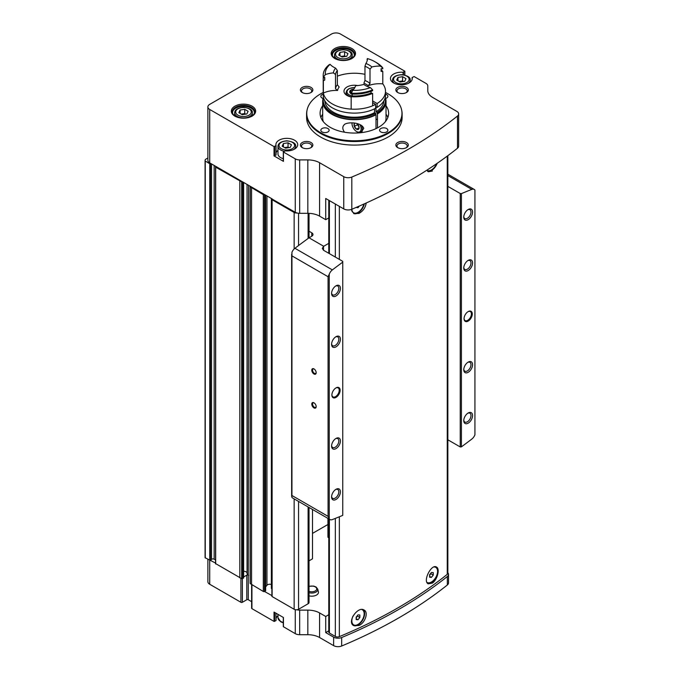 <?xml version="1.0" encoding="UTF-8"?>
<svg xmlns="http://www.w3.org/2000/svg" width="680" height="680" viewBox="0 0 680 680"><rect width="100%" height="100%" fill="white"/><g stroke="black" fill="none" stroke-linecap="round" stroke-linejoin="round"><path stroke-width="1.02" d="M435.565 567.273A8.704 5.024 120 0 0 435.353 567.137A8.704 5.024 120 0 0 434.528 566.814M436.322 566.967A9.341 5.397 -60 0 1 437.512 574.515A9.341 5.397 -60 0 1 431.46 582.564A9.341 5.397 -60 0 1 427.584 583.355M351.645 622.37A8.704 5.024 120 0 0 353.226 624.606A8.704 5.024 120 0 0 353.447 624.716M363.324 609.705A9.341 5.397 -60 0 1 363.936 617.338A9.341 5.397 -60 0 1 358.028 624.962A9.341 5.397 -60 0 1 353.541 625.524M328.788 518.883L328.788 632.17A2.074 1.198 0 0 0 329.392 633.012L335.325 636.438A3.111 1.802 0 0 0 339.346 636.633A473.518 273.385 0 0 0 447.262 574.328A3.111 1.802 0 0 0 447.848 573.274L447.848 155.669M366.197 203.006C365.508 207.646 363.094 211.123 358.947 213.427L353.727 213.571M432.378 171.037L428.188 171.776M358.947 625.49L353.727 625.634C346.613 622.158 357.867 605.769 364.106 610.045C368.696 612.212 365.194 622.939 358.947 625.49M432.378 583.1L428.188 583.84C422.458 581.162 431.536 563.499 436.5 567.06C440.164 568.692 437.376 579.827 432.378 583.1M437.223 163.276A9.341 5.397 -60 0 1 431.46 170.501A9.341 5.397 -60 0 1 427.584 171.292M351.645 210.307A8.704 5.024 120 0 0 353.226 212.543A8.704 5.024 120 0 0 353.447 212.653M364.352 203.839A9.341 5.397 -60 0 1 358.028 212.899A9.341 5.397 -60 0 1 353.541 213.46M251.625 584.723L251.625 608.217A1.037 0.603 0 0 0 251.931 608.642L274.031 621.401L274.031 612.077L283.433 617.5L283.305 626.654L295.264 633.658A6.231 3.596 0 0 0 299.668 634.712L307.827 634.712A16.617 9.596 0 0 1 319.575 637.517L333.625 645.626L333.625 637.152A6.231 3.596 0 0 0 341.683 637.525A472.897 273.02 0 0 0 447.338 576.521A6.231 3.596 0 0 0 448.519 574.413A6.231 3.596 0 0 0 447.848 572.781M333.625 645.626A6.231 3.596 0 0 0 341.683 646A472.897 273.02 0 0 0 447.338 584.995A6.231 3.596 0 0 0 448.519 582.887L448.519 574.413M328.788 217.915L325.72 219.682L319.575 216.13A16.617 9.596 0 0 0 307.827 213.325L299.668 213.325A6.231 3.596 0 0 1 296.964 212.968A3.111 1.802 0 0 1 294.151 212.475L272.119 199.758A0.833 0.476 0 0 1 272.119 199.078L295.264 212.27A6.231 3.596 0 0 0 296.964 212.968M307.827 159.91A16.617 9.596 0 0 1 319.575 162.715L343.749 176.672A6.231 3.596 0 0 0 351.815 177.046A472.685 272.901 0 0 0 457.47 116.042A6.231 3.596 0 0 0 458.651 113.934A6.231 3.596 0 0 0 456.833 111.393L432.65 97.427A16.617 9.596 0 0 1 427.788 90.653L427.788 85.935A6.231 3.596 0 0 0 425.96 83.394L414.128 76.559L412.123 77.52A10.905 6.298 0 0 1 412.258 78.514A10.905 6.298 0 0 1 401.353 84.804A10.905 6.298 0 0 1 390.447 78.514A10.905 6.298 0 0 1 403.07 72.292L404.727 71.136L340.408 34A6.231 3.596 0 0 0 331.594 34L209.712 104.371A6.231 3.596 0 0 0 207.885 106.913A6.231 3.596 0 0 0 209.712 109.463L274.031 146.591L276.037 145.631A10.905 6.298 0 0 1 275.901 144.644A10.905 6.298 0 0 1 286.807 138.346A10.905 6.298 0 0 1 297.712 144.644A10.905 6.298 0 0 1 285.09 150.858L283.433 152.022L295.264 158.856A6.231 3.596 0 0 0 299.668 159.91L307.827 159.91L307.827 213.325M343.749 176.672L343.749 208.896L325.72 198.483L325.72 219.682M277.984 615.757A10.905 6.298 0 0 0 276.046 618.443M275.927 613.164L276.046 620.475M275.927 620.644L274.031 621.401M207.885 559.47L207.885 581.723A6.231 3.596 0 0 0 209.712 584.264L240.916 602.284A1.037 0.603 0 0 0 242.386 602.284L246.789 599.735A1.037 0.603 0 0 1 248.259 599.735L251.625 601.681M334.747 58.463A12.155 7.021 0 0 0 351.942 58.463A12.155 7.021 0 0 0 351.942 48.535A12.155 7.021 0 0 0 334.747 48.535A12.155 7.021 0 0 0 334.747 58.463L334.747 58.463M234.889 116.119A12.155 7.021 0 0 0 252.084 116.119A12.155 7.021 0 0 0 252.084 106.191A12.155 7.021 0 0 0 234.889 106.191A12.155 7.021 0 0 0 234.889 116.119L234.889 116.119M385.509 92.48A47.617 27.497 180 0 1 388.034 93.831A47.617 27.497 180 0 1 401.608 109.845L401.752 110.517A47.77 27.574 180 0 1 402.126 113.951L402.126 117.513A47.77 27.574 180 0 1 354.356 145.095A47.77 27.574 180 0 1 306.595 117.513L306.595 113.951A47.77 27.574 180 0 1 306.969 110.517L307.113 109.845A47.617 27.497 180 0 1 323.204 92.48M311.041 142.528A6.231 3.596 180 0 1 311.041 147.611A6.231 3.596 180 0 1 302.226 147.611A6.231 3.596 180 0 1 302.226 142.528A6.231 3.596 180 0 1 311.041 142.528M311.041 87.414A6.231 3.596 180 0 1 311.041 92.505A6.231 3.596 180 0 1 302.226 92.505A6.231 3.596 180 0 1 302.226 87.414A6.231 3.596 180 0 1 311.041 87.414M406.495 87.414A6.231 3.596 180 0 1 406.495 92.505A6.231 3.596 180 0 1 397.681 92.505A6.231 3.596 180 0 1 397.681 87.414A6.231 3.596 180 0 1 406.495 87.414M406.495 142.528A6.231 3.596 180 0 1 406.495 147.611A6.231 3.596 180 0 1 397.681 147.611A6.231 3.596 180 0 1 397.681 142.528A6.231 3.596 180 0 1 406.495 142.528M276.046 154.998L276.046 145.673L276.046 154.998L274.031 155.924L283.433 161.347L283.433 152.022M207.885 106.913L207.885 160.327A6.231 3.596 0 0 0 209.712 162.877L272.272 198.994M248.259 599.735L248.259 575.152A1.037 0.603 0 0 0 246.789 575.152L243.61 576.988M248.259 575.152L248.574 185.308M243.61 571.268A3.341 1.929 0 0 1 247.052 573.189L247.052 573.206A5.194 3 0 0 0 248.574 575.331M309.017 595.841A6.698 3.867 0 0 0 315.817 595.399A6.698 3.867 0 0 0 318.393 591.736L317.696 589.075L316.072 587.001L313.709 586.067L309.017 586.288M327.93 518.381L327.93 537.208L328.788 537.702M312.502 533.392L327.93 524.492M309.017 560.847L312.502 558.824L312.502 509.481M271.881 199.418L271.881 596.215A0.833 0.476 0 0 0 272.119 596.556L294.151 609.271A3.111 1.802 0 0 0 296.964 609.764A3.111 1.802 0 0 0 298.554 609.271L308.1 603.763A3.111 1.802 0 0 0 309.017 602.488L309.017 507.467M296.964 609.764A6.231 3.596 0 0 0 299.668 610.121L307.827 610.121A16.617 9.596 0 0 1 319.575 612.935L325.72 616.479L325.72 632.596L333.625 637.152M328.788 614.712L325.72 616.479M250.266 583.075A0.833 0.476 0 0 0 250.266 583.619L263.313 591.472A0.833 0.476 0 0 0 264.486 591.472L271.881 595.569M205.079 557.404A8.304 4.794 0 0 0 205.071 557.558A8.304 4.794 0 0 0 205.079 557.711L215.552 563.048M215.67 563.626L241.663 578.654A0.833 0.476 0 0 0 242.726 578.595L243.482 577.821M343.749 208.896A6.231 3.596 0 0 0 351.815 209.261A472.685 272.901 0 0 0 457.47 148.266A6.231 3.596 0 0 0 458.651 146.149L458.651 113.934M250.257 186.286A0.833 0.476 0 0 0 250.266 186.821L263.313 194.667A0.833 0.476 0 0 0 264.486 194.667L264.63 194.582M216.223 166.634L215.67 167.169L241.663 181.849A0.833 0.476 0 0 0 242.59 181.857M207.885 157.989L205.394 159.426A8.304 4.794 0 0 0 205.071 160.752A8.304 4.794 0 0 0 205.079 160.913L209.763 163.752L210.69 163.438M251.566 584.689L251.566 187.884M239.81 577.906L239.81 181.101M215.552 559.997L214.149 559.189A1.657 0.96 0 0 0 211.54 559.385L210.69 560.244M265.514 590.538L264.63 591.387M265.633 586.908L266.951 585.284L266.951 195.925M271.363 584.494A3.111 1.802 0 0 0 266.951 585.284M271.397 198.492L271.363 588.387L271.881 588.787M427.788 85.935L427.788 90.653M398.123 147.84A5.108 2.95 180 0 1 396.984 145.987A5.108 2.95 180 0 1 400.137 143.268A5.108 2.95 180 0 1 405.697 143.905A5.108 2.95 180 0 1 407.192 145.987A5.108 2.95 180 0 1 406.053 147.84M398.123 92.735A5.108 2.95 180 0 1 396.984 90.873A5.108 2.95 180 0 1 400.137 88.153A5.108 2.95 180 0 1 405.697 88.791A5.108 2.95 180 0 1 407.192 90.873A5.108 2.95 180 0 1 406.053 92.735M302.668 92.735A5.108 2.95 180 0 1 301.529 90.873A5.108 2.95 180 0 1 304.683 88.153A5.108 2.95 180 0 1 310.241 88.791A5.108 2.95 180 0 1 311.738 90.873A5.108 2.95 180 0 1 310.599 92.735M302.668 147.84A5.108 2.95 180 0 1 301.529 145.987A5.108 2.95 180 0 1 304.683 143.268A5.108 2.95 180 0 1 310.241 143.905A5.108 2.95 180 0 1 311.738 145.987A5.108 2.95 180 0 1 310.599 147.84M386.027 114.197A34.264 19.788 180 0 1 387.829 117.513M320.892 117.513A34.264 19.788 180 0 1 322.685 114.197M386.027 105.723A34.264 19.788 180 0 1 388.628 113.271A34.264 19.788 180 0 1 354.356 133.059A34.264 19.788 180 0 1 320.093 113.271A34.264 19.788 180 0 1 322.685 105.723M401.608 109.845A47.617 27.497 180 0 1 354.356 140.769A47.617 27.497 180 0 1 307.113 109.845M386.665 128.537A4.156 2.397 180 0 1 387.88 130.228A4.156 2.397 180 0 1 383.732 132.625A4.156 2.397 180 0 1 379.576 130.228A4.156 2.397 180 0 1 382.143 128.019A4.156 2.397 180 0 1 386.665 128.537M327.93 128.537A4.156 2.397 180 0 1 329.146 130.228A4.156 2.397 180 0 1 324.989 132.625A4.156 2.397 180 0 1 320.832 130.228A4.156 2.397 180 0 1 323.399 128.019A4.156 2.397 180 0 1 327.93 128.537M323.102 98.456A4.156 2.397 180 0 1 320.832 96.314A4.156 2.397 180 0 1 323.204 94.154M385.509 94.154A4.156 2.397 180 0 1 386.665 94.622A4.156 2.397 180 0 1 387.88 96.314A4.156 2.397 180 0 1 385.62 98.456M402.126 113.951A47.77 27.574 180 0 1 354.356 141.533A47.77 27.574 180 0 1 306.595 113.951M248.115 111.282L244.724 109.327L240.091 110.041L238.85 112.719L242.242 114.673L246.874 113.959L248.115 111.282M347.981 53.635L344.59 51.671L339.957 52.394L338.716 55.063L342.108 57.026L346.74 56.304L347.981 53.635M277.984 150.28A10.905 6.298 0 0 0 276.046 152.966M293.709 149.523A8.823 5.1 0 0 0 295.63 146.344C296.131 143.556 293.207 141.712 286.858 140.803C281.01 141.397 278.052 143.242 277.984 146.344L277.984 153.969A8.823 5.1 0 0 0 280.568 157.573A8.823 5.1 0 0 0 283.305 158.653M285.566 148.163L282.175 146.208L283.416 143.531L288.048 142.817L291.44 144.772L290.199 147.45L285.566 148.163M400.112 82.034L396.721 80.078L397.962 77.401L402.594 76.687L405.986 78.642L404.745 81.32L400.112 82.034M289.043 147.628L288.048 147.058L288.048 142.817M283.416 146.922L283.416 143.531M288.048 147.058L284.572 147.594M403.589 81.498L402.594 80.928L402.594 76.687M397.962 80.792L397.962 77.401M402.594 80.928L399.118 81.464M345.576 56.483L344.59 55.913L344.59 51.671M339.957 55.785L339.957 52.394M344.59 55.913L341.113 56.448M245.718 114.138L244.724 113.569L244.724 109.327M240.091 113.432L240.091 110.041M244.724 113.569L241.255 114.104M328.788 630.819L325.72 632.596M329.392 253.64L329.392 200.6L335.325 204.025A3.111 1.802 0 0 0 335.333 204.034L335.325 257.065M363.859 204.059A8.704 5.024 -60 0 1 358.003 212.356A8.704 5.024 -60 0 1 353.651 212.789A8.704 5.024 -60 0 1 351.857 209.244M356.167 207.417L358.003 207.697L359.32 206.057M436.611 163.702A8.704 5.024 -60 0 1 431.426 169.966A8.704 5.024 -60 0 1 427.074 170.391A8.704 5.024 -60 0 1 426.947 170.315L427.074 170.391M361.751 609.51A8.704 5.024 -60 0 1 362.355 609.773A8.704 5.024 -60 0 1 363.69 616.751A8.704 5.024 -60 0 1 358.003 624.418A8.704 5.024 -60 0 1 353.651 624.852A8.704 5.024 -60 0 1 353.048 615.969M358.003 614.865L356.167 617.151L356.167 619.599L358.003 619.76L359.839 617.474L359.839 615.026L358.003 614.865M433.942 566.984A8.704 5.024 -60 0 1 435.778 567.384A8.704 5.024 -60 0 1 437.113 574.354A8.704 5.024 -60 0 1 431.426 582.029A8.704 5.024 -60 0 1 427.074 582.454A8.704 5.024 -60 0 1 426.947 582.377L427.074 582.454M431.426 572.475L429.59 574.753L429.59 577.201L431.426 577.371L433.262 575.085L433.262 572.637L431.426 572.475M356.94 207.085L358.003 207.697M429.59 575.637L431.06 572.925M431.06 573.81L433.262 575.085M429.59 576.308L431.426 577.371M356.167 618.035L357.637 615.323M357.637 616.207L359.839 617.474M356.167 618.698L358.003 619.76M313.973 402.824L313.973 402.824A3.111 1.802 60 0 1 316.175 406.631A3.111 1.802 60 0 1 313.973 407.906A3.111 1.802 60 0 1 311.772 404.09A3.111 1.802 60 0 1 313.973 402.824M313.973 368.909L313.973 368.909A3.111 1.802 60 0 1 316.175 372.716A3.111 1.802 60 0 1 313.973 373.991A3.111 1.802 60 0 1 311.772 370.175A3.111 1.802 60 0 1 313.973 368.909M329.248 518.899A6.231 3.596 120 0 0 329.953 519.554A6.231 3.596 120 0 0 332.367 519.579A623.05 359.72 120 0 0 342.762 515.363L342.762 262.131A623.05 359.72 120 0 0 332.367 269.9A6.231 3.596 120 0 0 329.248 274.193L329.248 518.899L328.075 516.358L328.075 276.726L291.95 255.875L291.95 252.212A6.231 3.596 -60 0 1 294.925 248.285A623.05 359.72 -60 0 1 309.026 237.804L311.772 236.215A4.156 2.397 0 0 0 312.987 234.515A4.156 2.397 0 0 0 311.772 232.824L309.017 231.234M336.005 397.392A5.814 3.357 -60 0 1 331.891 395.021A5.814 3.357 -60 0 1 336.005 387.898A5.814 3.357 -60 0 1 340.119 390.269A5.814 3.357 -60 0 1 336.005 397.392M336.005 346.859A6.231 3.596 -60 0 1 331.594 344.318A6.231 3.596 -60 0 1 336.005 336.685A6.231 3.596 -60 0 1 340.408 339.226A6.231 3.596 -60 0 1 336.005 346.859M336.005 448.604A6.231 3.596 -60 0 1 331.594 446.063A6.231 3.596 -60 0 1 336.005 438.43A6.231 3.596 -60 0 1 340.408 440.971A6.231 3.596 -60 0 1 336.005 448.604M336.005 499.477A6.231 3.596 -60 0 1 331.594 496.935A6.231 3.596 -60 0 1 336.005 489.302A6.231 3.596 -60 0 1 340.408 491.844A6.231 3.596 -60 0 1 336.005 499.477M336.005 295.987A6.231 3.596 -60 0 1 331.594 293.445A6.231 3.596 -60 0 1 336.005 285.812A6.231 3.596 -60 0 1 340.408 288.354A6.231 3.596 -60 0 1 336.005 295.987M468.171 321.087A5.814 3.357 -60 0 1 464.058 318.716A5.814 3.357 -60 0 1 468.171 311.593A5.814 3.357 -60 0 1 472.285 313.964A5.814 3.357 -60 0 1 468.171 321.087M468.171 270.555A6.231 3.596 -60 0 1 463.769 268.014A6.231 3.596 -60 0 1 468.171 260.38A6.231 3.596 -60 0 1 472.575 262.922A6.231 3.596 -60 0 1 468.171 270.555M468.171 372.3A6.231 3.596 -60 0 1 463.769 369.75A6.231 3.596 -60 0 1 468.171 362.125A6.231 3.596 -60 0 1 472.575 364.667A6.231 3.596 -60 0 1 468.171 372.3M468.171 423.173A6.231 3.596 -60 0 1 463.769 420.623A6.231 3.596 -60 0 1 468.171 412.998A6.231 3.596 -60 0 1 472.575 415.539A6.231 3.596 -60 0 1 468.171 423.173M468.171 219.682A6.231 3.596 -60 0 1 463.769 217.141A6.231 3.596 -60 0 1 468.171 209.508A6.231 3.596 -60 0 1 472.575 212.049A6.231 3.596 -60 0 1 468.171 219.682M447.848 439.79L460.241 446.947L461.414 446.853A623.05 359.72 120 0 0 471.81 439.076A6.231 3.596 120 0 0 474.929 434.792L474.929 190.085A6.231 3.596 120 0 0 474.223 189.431A6.231 3.596 120 0 0 471.81 189.397A623.05 359.72 120 0 0 461.414 193.621L460.241 193.528L447.848 186.38M461.414 446.853L461.414 193.621M329.953 519.554L292.502 497.93A6.231 3.596 -60 0 1 291.95 497.471L291.95 255.875M329.248 274.193L328.075 276.726M328.788 243.347L323.705 246.279A623.05 359.72 120 0 0 323.519 246.415L322.303 248.421L323.519 250.249L342.762 261.358L342.762 262.131M460.241 446.947L460.241 193.528M323.705 246.279L309.026 237.804M335.589 286.076A5.108 2.95 -60 0 1 337.764 286.017A5.108 2.95 -60 0 1 338.546 290.113A5.108 2.95 -60 0 1 335.206 294.61A5.108 2.95 -60 0 1 332.656 294.865A5.108 2.95 -60 0 1 331.619 292.952M335.589 489.566A5.108 2.95 -60 0 1 337.764 489.506A5.108 2.95 -60 0 1 338.546 493.603A5.108 2.95 -60 0 1 335.206 498.1A5.108 2.95 -60 0 1 332.656 498.355A5.108 2.95 -60 0 1 331.619 496.442M335.589 438.693A5.108 2.95 -60 0 1 337.764 438.634A5.108 2.95 -60 0 1 338.546 442.731A5.108 2.95 -60 0 1 335.206 447.227A5.108 2.95 -60 0 1 332.656 447.483A5.108 2.95 -60 0 1 331.619 445.57M335.589 336.949A5.108 2.95 -60 0 1 337.764 336.889A5.108 2.95 -60 0 1 338.546 340.986A5.108 2.95 -60 0 1 335.206 345.482A5.108 2.95 -60 0 1 332.656 345.738A5.108 2.95 -60 0 1 331.619 343.825M467.755 209.771A5.108 2.95 -60 0 1 469.931 209.712A5.108 2.95 -60 0 1 470.713 213.809A5.108 2.95 -60 0 1 467.373 218.305A5.108 2.95 -60 0 1 464.822 218.56A5.108 2.95 -60 0 1 463.785 216.648M467.755 413.262A5.108 2.95 -60 0 1 469.931 413.202A5.108 2.95 -60 0 1 470.713 417.291A5.108 2.95 -60 0 1 467.373 421.796A5.108 2.95 -60 0 1 464.822 422.042A5.108 2.95 -60 0 1 463.785 420.129M467.755 362.389A5.108 2.95 -60 0 1 469.931 362.329A5.108 2.95 -60 0 1 470.713 366.418A5.108 2.95 -60 0 1 467.373 370.923A5.108 2.95 -60 0 1 464.822 371.17A5.108 2.95 -60 0 1 463.785 369.257M467.755 260.644A5.108 2.95 -60 0 1 469.931 260.584A5.108 2.95 -60 0 1 470.713 264.673A5.108 2.95 -60 0 1 467.373 269.178A5.108 2.95 -60 0 1 464.822 269.433A5.108 2.95 -60 0 1 463.785 267.521M467.942 311.729A5.194 3 -60 0 1 470.331 311.584A5.194 3 -60 0 1 471.121 315.75A5.194 3 -60 0 1 467.729 320.322A5.194 3 -60 0 1 465.137 320.577A5.194 3 -60 0 1 464.066 318.444M335.775 388.034A5.194 3 -60 0 1 338.155 387.898A5.194 3 -60 0 1 338.954 392.054A5.194 3 -60 0 1 335.563 396.627A5.194 3 -60 0 1 332.971 396.89A5.194 3 -60 0 1 331.899 394.757M316.166 372.47A2.55 1.47 60 0 1 315.648 373.43A2.55 1.47 60 0 1 313.098 371.96A2.55 1.47 60 0 1 313.098 369.01A2.55 1.47 60 0 1 314.185 369.036M316.166 406.385A2.55 1.47 60 0 1 315.648 407.346A2.55 1.47 60 0 1 313.098 405.875A2.55 1.47 60 0 1 313.098 402.925A2.55 1.47 60 0 1 314.185 402.951M385.399 121.66A31.671 18.284 180 0 0 386.027 118.022L386.027 101.405A31.671 18.284 180 0 1 377.476 113.9L377.476 127.882M376.006 128.613L376.006 114.75A31.671 18.284 180 0 1 341.76 118.184A31.671 18.284 180 0 1 322.685 101.405A31.671 18.284 180 0 1 323.459 97.401M385.262 97.401A31.671 18.284 180 0 1 386.027 101.405M323.323 121.66A31.671 18.284 180 0 1 322.685 118.022L322.685 101.405M344.573 132.234C342.04 128.8 342.236 126.046 345.159 123.964C350.719 121.567 361.921 123.063 363.766 128.358L361.054 132.396M376.006 114.75L375.64 114.537A31.152 17.986 180 0 1 341.964 117.904A31.152 17.986 180 0 1 323.204 101.405L323.204 100.13A31.152 17.986 180 0 1 323.51 97.631M385.212 97.631A31.152 17.986 180 0 1 385.509 100.13L385.509 101.405A31.152 17.986 180 0 1 377.111 113.688L377.476 113.9M375.64 114.537L375.64 113.271A31.152 17.986 180 0 1 341.964 116.629A31.152 17.986 180 0 1 323.204 100.13M385.509 100.13A31.152 17.986 180 0 1 377.111 112.421L377.111 113.688M375.64 113.271L374.536 112.633A29.597 17.085 180 0 1 343.077 115.931A29.597 17.085 180 0 1 324.785 100.784M383.936 100.784A29.597 17.085 180 0 1 376.006 111.783L377.111 112.421M381.089 69.615A31.152 17.986 180 0 1 382.798 71.502L382.798 83.886A31.152 17.986 180 0 1 385.509 91.23L385.509 95.132A31.152 17.986 180 0 1 377.111 107.415L376.006 106.777L376.006 111.783M374.536 108.834L374.536 112.633M335.512 74.502A18.895 10.914 180 0 1 337.356 70.533L335.623 68.153A20.978 12.112 180 0 0 333.421 72.896L335.512 74.502L335.512 88.748L337.586 90.474A19.729 11.39 0 0 0 323.374 93.075A31.152 17.986 180 0 1 323.212 91.23A31.152 17.986 180 0 0 341.964 107.729A31.152 17.986 180 0 0 375.64 104.363L375.64 108.264A31.152 17.986 180 0 1 341.964 111.631A31.152 17.986 180 0 1 323.204 95.132L323.204 91.23A31.152 17.986 180 0 1 323.212 91.086M337.356 76.16A31.152 17.986 180 0 1 364.964 74.316M385.509 91.23A31.152 17.986 180 0 1 377.111 103.513L377.111 107.415M375.64 104.363L372.623 102.621M351.161 96.934A10.387 5.992 180 0 1 343.978 91.23A10.387 5.992 180 0 1 357.688 85.553M372.623 100.929L377.111 103.513M382.798 83.886A19.729 11.39 0 0 0 368.228 85.731L370.005 83.41L370.005 69.165L371.892 66.946A20.978 12.112 180 0 0 365.874 63.469L364.964 66.258L364.964 80.503A18.895 10.914 180 0 1 370.005 83.41M371.042 91.324L371.042 93.041A19.729 11.39 0 0 0 372.623 93.423L372.623 105.799A31.152 17.986 180 0 1 351.161 109.123L351.161 96.739A19.729 11.39 0 0 0 352.206 95.948L352.206 94.078M337.356 70.533L337.356 84.779L339.184 87.04A16.822 9.715 180 0 0 337.586 90.474M372.623 89.862L370.396 87.601A19.729 11.39 0 0 1 363.791 84.413A20.978 12.112 180 0 1 355.563 85.689A19.729 11.39 0 0 1 352.605 90.347L351.161 94.027A31.152 17.986 180 0 0 372.623 90.703L372.623 89.862A31.152 17.986 180 0 1 351.161 93.177L350.923 90.873L349.843 92.522L350.302 92.2L350.302 92.965M370.396 87.601A29.078 16.787 180 0 1 352.605 90.347M333.421 72.896A19.729 11.39 0 0 0 325.337 74.613L323.374 77.138A31.152 17.986 180 0 1 323.212 75.293A31.152 17.986 180 0 1 329.128 64.745L330.106 64.337A19.729 11.39 0 0 0 335.623 68.153M325.337 74.613A29.078 16.787 180 0 1 330.106 64.337M323.374 77.138L323.374 77.987A31.152 17.986 180 0 1 323.212 76.134L323.212 75.293M323.374 77.987A19.729 11.39 180 0 1 324.743 77.384L324.743 80.096A29.699 17.145 180 0 1 324.657 78.855L324.657 77.418M371.042 93.041A29.699 17.145 180 0 1 352.206 95.948M324.743 80.096A19.729 11.39 0 0 0 323.374 80.699L323.374 93.075M323.374 80.699A31.152 17.986 180 0 1 323.212 78.855A31.152 17.986 180 0 1 323.298 77.495M372.623 93.423A31.152 17.986 180 0 1 351.161 96.739M368.228 85.731A16.822 9.715 180 0 0 363.876 83.224L364.964 80.503M364.964 66.258A18.895 10.914 180 0 1 370.005 69.165M365.874 63.469A19.729 11.39 0 0 0 367.37 59.117A19.729 11.39 0 0 0 367.344 58.573A29.078 16.787 180 0 1 374.918 61.727A29.078 16.787 180 0 1 380.375 66.096A19.729 11.39 0 0 0 371.892 66.946M380.375 66.096L382.798 67.941L382.798 68.791A19.729 11.39 180 0 0 381.089 68.663L381.089 71.383A19.729 11.39 0 0 1 382.798 71.502M374.918 61.727L376.388 62.569A31.152 17.986 180 0 1 382.798 67.941M367.251 60.392A19.729 11.39 180 0 0 367.081 59.721L367.344 58.573M350.778 93.211L349.843 92.522A4.675 2.694 180 0 1 351.058 89.913L352.206 90.126L352.206 91.197M351.058 89.913L350.923 90.873L351.058 89.913A4.675 2.694 180 0 1 353.77 89.148M352.206 94.214A4.675 2.694 180 0 1 351.747 94.061M351.161 93.789A4.675 2.694 180 0 1 349.843 92.522M357.144 123.718A3.596 2.074 60 0 1 358.768 126.046A3.596 2.074 60 0 1 359.108 127.712A3.596 2.074 60 0 1 358.768 128.987L356.567 129.183L354.356 126.446L354.356 123.505A3.596 2.074 60 0 1 354.671 123.191M358.768 128.987A3.596 2.074 60 0 1 356.567 129.183A3.596 2.074 60 0 1 354.356 126.446A3.596 2.074 60 0 1 354.356 123.505M359.916 124.627A6.434 3.715 60 0 1 360.731 130.764A6.434 3.715 60 0 1 356.567 131.504A6.434 3.715 60 0 1 352.01 123.615A6.434 3.715 60 0 1 352.061 122.868M361.565 125.426A7.268 4.199 60 0 1 360.782 132.201A7.268 4.199 60 0 1 357.153 131.844L356.567 131.504M352.01 123.615L352.01 122.944A7.268 4.199 60 0 1 352.01 122.868M357.298 123.862L358.402 126.115A3.111 1.802 60 0 1 357.357 123.921M358.98 126.718A3.111 1.802 60 0 1 358.402 126.115L359.014 126.888M357.298 124.746L354.356 126.446M359.082 127.73L356.567 129.183M339.346 636.633L339.346 516.774M339.346 259.394L339.346 206.355M447.262 574.328L447.262 156.102M447.338 584.995L447.338 576.521M341.683 646L341.683 637.525M319.575 162.715L319.575 216.13M274.031 155.924L274.031 146.591M209.712 109.463L209.712 162.877M295.264 158.856L295.264 212.27M283.433 617.5L283.433 626.824M295.264 633.658L295.264 609.688M251.931 608.642L251.931 584.902M240.916 602.284L240.916 578.348M209.712 584.264L209.712 560.524M319.575 637.517L319.575 612.935M299.668 159.91L299.668 213.325M351.815 177.046L351.815 209.261M457.47 116.042L457.47 148.266M294.151 609.271L294.151 498.882M294.151 248.956L294.151 212.475M272.119 596.556L272.119 199.758M263.313 591.472L263.313 194.667M215.67 563.966L215.67 167.169M209.763 560.558L209.763 163.752M205.258 557.957L205.258 161.151M308.1 603.763L308.1 506.94M308.1 238.468L308.1 213.325M298.554 609.271L298.554 501.423M298.554 245.531L298.554 213.265M205.079 557.711L205.079 160.913M210.418 560.507L210.418 163.71M211.54 559.385L211.54 163.931M214.149 559.189L214.149 165.444M241.663 578.654L241.663 181.849M242.726 578.595L242.726 181.934M243.482 578.162L243.482 182.376M247.052 573.206L247.052 184.433L247.052 573.206M250.266 583.619L250.266 186.821M264.486 591.472L264.486 194.667M265.514 590.877L265.514 195.092M271.481 588.557L271.481 198.534M299.668 634.712L299.668 610.121M307.827 634.712L307.827 610.121M242.386 602.284L242.386 578.714M246.789 599.735L246.789 575.152M237.975 115.183A7.786 4.497 0 0 0 251.005 113.169A7.786 4.497 0 0 0 241.468 107.661A7.786 4.497 0 0 0 237.975 115.183M237.244 116.45A8.823 5.1 0 0 0 246.865 117.555A8.823 5.1 0 0 0 252.314 112.855C252.807 110.067 249.883 108.222 243.533 107.312C237.694 107.907 234.736 109.752 234.659 112.855A8.823 5.1 0 0 0 237.244 116.45M251.455 116.484C251.812 116.764 255.153 113.169 254.388 112.599A10.905 6.298 0 0 0 243.482 106.309A10.905 6.298 0 0 0 232.585 112.599C231.812 113.169 235.161 116.764 235.518 116.484M251.753 116.297A11.271 6.503 0 0 0 251.353 107.219A11.271 6.503 0 0 0 235.62 107.219A11.271 6.503 0 0 0 235.212 116.297M337.841 57.528A7.786 4.497 0 0 0 350.872 55.514A7.786 4.497 0 0 0 341.334 50.005A7.786 4.497 0 0 0 337.841 57.528M337.101 58.803A8.823 5.1 0 0 0 346.724 59.908A8.823 5.1 0 0 0 352.172 55.199C352.673 52.419 349.741 50.575 343.392 49.666C337.552 50.252 334.594 52.096 334.517 55.199A8.823 5.1 0 0 0 337.101 58.803M351.313 58.828C351.671 59.109 355.019 55.522 354.246 54.944A10.905 6.298 0 0 0 343.349 48.654A10.905 6.298 0 0 0 332.444 54.944C331.678 55.522 335.019 59.109 335.376 58.828M351.62 58.65A11.271 6.503 0 0 0 351.212 49.572A11.271 6.503 0 0 0 335.478 49.572A11.271 6.503 0 0 0 335.078 58.65M274.618 155.924L274.618 146.591M275.927 155.168L275.927 145.843M404.727 75.081L404.727 71.477M403.427 74.826L403.427 72.224M403.07 74.775L403.07 72.292M412.114 77.486L412.114 79.517L412.123 77.52M274.618 612.417L274.618 621.401M277.984 146.344A8.823 5.1 0 0 0 280.568 149.94A8.823 5.1 0 0 0 284.24 151.215M281.299 148.673A7.786 4.497 0 0 0 294.329 146.659A7.786 4.497 0 0 0 284.793 141.151A7.786 4.497 0 0 0 281.299 148.673M408.255 83.385A8.823 5.1 0 0 0 410.176 80.206C410.677 77.427 407.753 75.582 401.404 74.672C395.556 75.259 392.598 77.103 392.53 80.206A8.823 5.1 0 0 0 394.459 83.385M395.845 82.543A7.786 4.497 0 0 0 408.875 80.52A7.786 4.497 0 0 0 399.339 75.021A7.786 4.497 0 0 0 395.845 82.543M283.305 622.846L280.78 621.835L277.984 617.755A8.823 5.1 0 0 0 280.568 621.358A8.823 5.1 0 0 0 283.305 622.429M329.392 633.012L329.392 519.231M335.325 636.438L335.325 518.406M309.017 592.671A5.992 3.46 0 0 0 315.256 592.408A5.992 3.46 0 0 0 317.696 589.075M309.017 591.319A4.972 2.873 0 0 0 315.512 590.818A4.972 2.873 0 0 0 315.512 587.035A4.972 2.873 0 0 0 309.017 586.534M328.075 516.358L291.95 495.508M311.772 236.215L311.772 232.824M323.519 250.249L323.519 246.415M471.81 189.397L447.848 175.567M332.367 269.9L294.925 248.285M335.512 88.748A18.895 10.914 180 0 1 337.356 84.779M351.161 96.858A8.236 4.752 180 0 1 346.146 92.191L345.874 94.681M352.206 95.88A7.353 4.25 180 0 1 347.123 91.06A7.353 4.25 180 0 1 354.841 87.584M205.071 557.558L205.071 160.752M215.552 563.796L215.552 166.999M243.61 577.991L243.61 182.444M250.121 583.346L250.121 186.541M265.633 590.707L265.633 195.16M271.363 588.387L271.363 198.466M309.017 237.813L309.017 213.35M252.314 115.923L252.314 112.855M234.659 115.923L234.659 112.855M352.172 58.267L352.172 55.199M334.517 58.267L334.517 55.199M283.305 161.177L283.305 151.852M404.855 75.115L404.855 71.306M283.305 617.432L283.305 626.654M295.63 148.342L295.63 146.344M410.176 82.212L410.176 80.206M392.53 82.212L392.53 80.206M277.984 617.755L277.984 614.354M328.788 253.292L328.788 200.251M353.651 212.789L353.226 212.543M362.355 609.773L361.93 609.535M353.651 624.852L353.226 624.606M435.778 567.384L435.353 567.137M291.644 496.434L291.644 254.269M474.223 189.431L447.848 174.199M323.212 78.855L323.212 91.23M346.146 92.191L347.072 90.117L349.154 88.544L354.918 87.431M360.782 132.201L362.227 131.368M376.006 119.816L377.476 118.966"/></g></svg>
